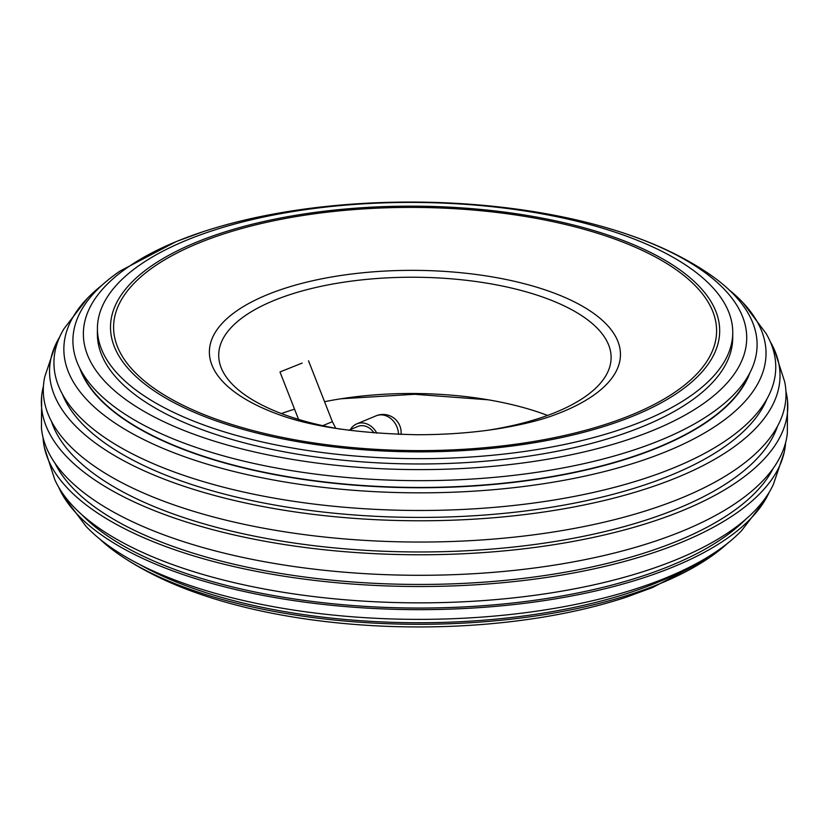 <?xml version="1.0" encoding="UTF-8"?>
<svg xmlns="http://www.w3.org/2000/svg" width="829" height="829" viewBox="0 0 829 829"><rect width="100%" height="100%" fill="white"/><g stroke="black" fill="none" stroke-linecap="round" stroke-linejoin="round"><path stroke-width="1.24" d="M652.195 430.748A331.693 133.77 -179.6 0 1 183.157 430.127A331.693 133.77 -179.6 0 1 177.903 240.928A331.693 133.77 -179.6 0 1 202.38 231.944A331.693 133.77 -179.6 0 1 629.159 234.928A331.693 133.77 -179.6 0 1 652.195 430.748M202.369 231.954L176.318 241.519L120.195 270.969A342.108 137.966 0.4 0 0 207.115 451.038A342.108 137.966 0.4 0 0 659.594 440.572A342.108 137.966 0.4 0 0 710.785 275.093C687.334 258.907 660.122 245.519 629.159 234.928M187.955 239.643A317.673 128.112 0.4 0 0 97.418 328.325A317.673 128.112 0.4 0 0 192.991 420.852A317.673 128.112 0.4 0 0 642.216 421.443A317.673 128.112 0.4 0 0 732.753 332.761A317.673 128.112 0.4 0 0 637.18 240.244A317.673 128.112 0.4 0 0 187.955 239.643M727.365 543.503A342.108 137.966 -179.6 0 1 708.805 558.031A342.108 137.966 -179.6 0 1 658.599 584.207A342.108 137.966 -179.6 0 1 118.215 553.907A342.108 137.966 -179.6 0 1 99.863 539.119M118.215 553.907C141.666 570.093 168.878 583.481 199.841 594.072A331.693 133.77 0.4 0 0 626.62 597.056L652.682 587.481L708.805 558.031M80.807 370.231A338.232 136.402 0.4 0 0 178.473 447.173A338.232 136.402 0.4 0 0 656.765 447.815A338.232 136.402 0.4 0 0 748.774 374.895M547.596 415.433A196.214 79.128 0.4 0 0 324.553 401.702M294.564 409.184A196.214 79.128 0.4 0 0 281.404 413.567M732.753 332.761L732.712 338.056A317.673 128.112 -179.6 0 1 537.845 454.717A317.673 128.112 -179.6 0 1 192.95 426.147A317.673 128.112 -179.6 0 1 97.376 333.621L97.418 328.325M488.032 430.22A196.214 79.128 0.4 0 0 597.978 385.899A196.214 79.128 0.4 0 0 552.083 300.585A196.214 79.128 0.4 0 0 307.466 289.528A196.214 79.128 0.4 0 0 231.446 383.34A196.214 79.128 0.4 0 0 277.725 412.137A196.214 79.128 0.4 0 0 340.75 429.194M687.21 568.321A338.232 136.402 -179.6 0 1 177.53 582.466A338.232 136.402 -179.6 0 1 139.666 564.497M729.137 289.881A351.102 141.593 -179.6 0 1 743.012 302.72A351.102 141.593 -179.6 0 1 665.967 451.691A351.102 141.593 -179.6 0 1 224.887 469.173A351.102 141.593 -179.6 0 1 87.584 298.139A351.102 141.593 -179.6 0 1 101.635 285.497M87.584 298.139L64.04 328.667A360.916 145.552 0.4 0 0 240.016 491.224A360.916 145.552 0.4 0 0 672.889 468.188A360.916 145.552 0.4 0 0 766.131 333.569L743.012 302.72M749.83 372.936A338.46 136.495 -179.6 0 1 656.931 448.074A338.46 136.495 -179.6 0 1 309.331 480.292A338.46 136.495 -179.6 0 1 79.781 368.252M770.286 341.745A365.247 147.303 -179.6 0 1 774.348 349.683A365.247 147.303 -179.6 0 1 675.925 477.97A365.247 147.303 -179.6 0 1 246.71 503.255A365.247 147.303 -179.6 0 1 55.595 344.667A365.247 147.303 -179.6 0 1 59.761 336.792M55.595 344.667L44.828 376.542A371.361 149.759 0.4 0 0 259.021 527.337A371.361 149.759 0.4 0 0 680.163 498.53A371.361 149.759 0.4 0 0 784.659 381.703L774.348 349.683M769.239 492.208A360.916 145.552 -179.6 0 1 764.96 500.333A360.916 145.552 -179.6 0 1 672.195 567.357A360.916 145.552 -179.6 0 1 317.424 603.75A360.916 145.552 -179.6 0 1 62.869 495.431A360.916 145.552 -179.6 0 1 58.714 487.255M62.869 495.431L85.988 526.28A351.102 141.593 0.4 0 0 665.086 578.227A351.102 141.593 0.4 0 0 741.416 530.861L764.96 500.333M785.571 442.841A371.361 149.759 -179.6 0 1 784.172 452.458A371.361 149.759 -179.6 0 1 679.853 542.985A371.361 149.759 -179.6 0 1 288.917 576.963A371.361 149.759 -179.6 0 1 44.341 447.297A371.361 149.759 -179.6 0 1 43.077 437.65M44.341 447.297L54.652 479.317A365.247 147.303 0.4 0 0 306.689 595.688A365.247 147.303 0.4 0 0 675.355 560.052A365.247 147.303 0.4 0 0 773.405 484.333L784.172 452.458M785.923 391.35A373.237 150.515 -179.6 0 1 787.55 400.915A373.237 150.515 -179.6 0 1 681.417 511.037A373.237 150.515 -179.6 0 1 266.41 541.524A373.237 150.515 -179.6 0 1 41.678 395.702A373.237 150.515 -179.6 0 1 43.429 386.159M41.678 395.702L41.45 428.085A373.237 150.515 0.4 0 0 279.881 564.373A373.237 150.515 0.4 0 0 681.283 531.555A373.237 150.515 0.4 0 0 787.322 433.298L787.55 400.915M766.929 398.956A356.916 143.935 -179.6 0 1 525.876 510.902A356.916 143.935 -179.6 0 1 165.251 474.913A356.916 143.935 -179.6 0 1 62.32 394.034M777.467 426.334A366.263 147.707 -179.6 0 1 533.43 544.653A366.263 147.707 -179.6 0 1 158.505 508.353A366.263 147.707 -179.6 0 1 51.408 421.256M745.665 519.358A356.916 143.935 -179.6 0 1 164.619 565.544A356.916 143.935 -179.6 0 1 81.905 514.726M773.239 468.292A366.263 147.707 -179.6 0 1 521.835 578.559A366.263 147.707 -179.6 0 1 158.277 540.84A366.263 147.707 -179.6 0 1 55.046 463.276M298.564 419.401L279.984 371.962L302.16 363.081M374.014 432.966A15.326 12.704 -112.6 0 0 357.827 426.479L348.677 430.292M350.418 429.567A18.124 15.026 67.4 0 1 356.75 423.888A18.124 15.026 67.4 0 1 376.822 433.184M197.323 241.85A304.595 122.837 0.4 0 0 202.141 415.588A304.595 122.837 0.4 0 0 632.869 416.158A304.595 122.837 0.4 0 0 628.05 242.42A304.595 122.837 0.4 0 0 197.323 241.85M625.885 243.301A301.497 121.583 0.4 0 0 199.54 242.731A301.497 121.583 0.4 0 0 204.307 414.707A301.497 121.583 0.4 0 0 630.651 415.277A301.497 121.583 0.4 0 0 625.885 243.301M558.642 294.834A205.551 82.9 0.4 0 0 267.964 294.44A205.551 82.9 0.4 0 0 271.218 411.692A205.551 82.9 0.4 0 0 275.487 413.35C308.709 426.22 355.796 433.349 416.759 434.728C447.183 434.738 475.535 432.541 501.825 428.147C523.555 424.344 540.788 420.054 553.513 415.288A205.551 82.9 0.4 0 0 558.642 294.834M322.75 425.681L332.377 421.681L308.523 360.791M401.039 434.469A18.124 18.124 0 0 0 376.034 415.847A18.124 15.026 67.4 0 1 397.07 427.236A18.124 15.026 67.4 0 1 398.531 434.386M488.25 399.806L414.635 394.283L340.968 398.78M376.034 415.847L356.75 423.888M335.776 428.313L332.377 421.681"/></g></svg>

